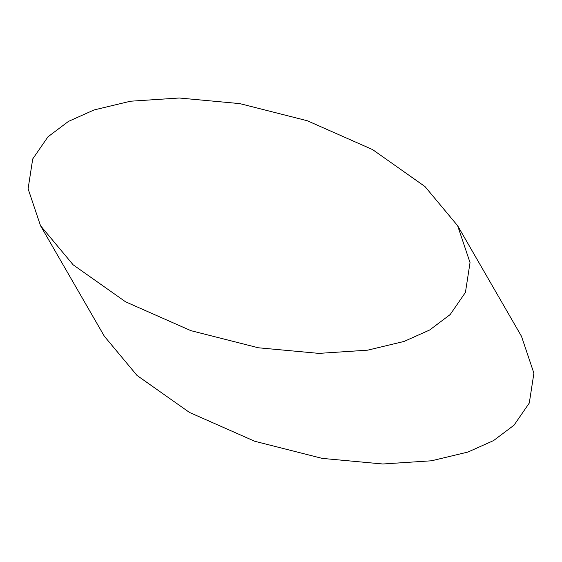 <?xml version="1.0" encoding="UTF-8"?>
<svg xmlns="http://www.w3.org/2000/svg" width="562" height="562" viewBox="0 0 562 562"><rect width="100%" height="100%" fill="white"/><g stroke="black" fill="none" stroke-linecap="round" stroke-linejoin="round"><path stroke-width="0.84" d="M40.506 225.678L104.37 336.287L137.023 375.451L189.45 412.431L254.705 441.254L322.209 458.388L382.757 463.994L431.546 460.777L467.928 452.052L493.555 440.587L514.047 425.167L529.285 403.045L533.9 373.224L521.494 336.322L457.63 225.713L424.977 186.549L372.55 149.569L307.295 120.746L239.791 103.612L179.243 98.006L130.454 101.223L94.072 109.948L68.445 121.413L47.953 136.833L32.715 158.955L28.1 188.776L40.506 225.678L73.165 264.835L125.586 301.822L190.848 330.646L258.351 347.78L318.893 353.386L367.681 350.161L404.064 341.443L429.698 329.978L450.183 314.551L465.427 292.43L470.036 262.609L457.63 225.713"/></g></svg>
